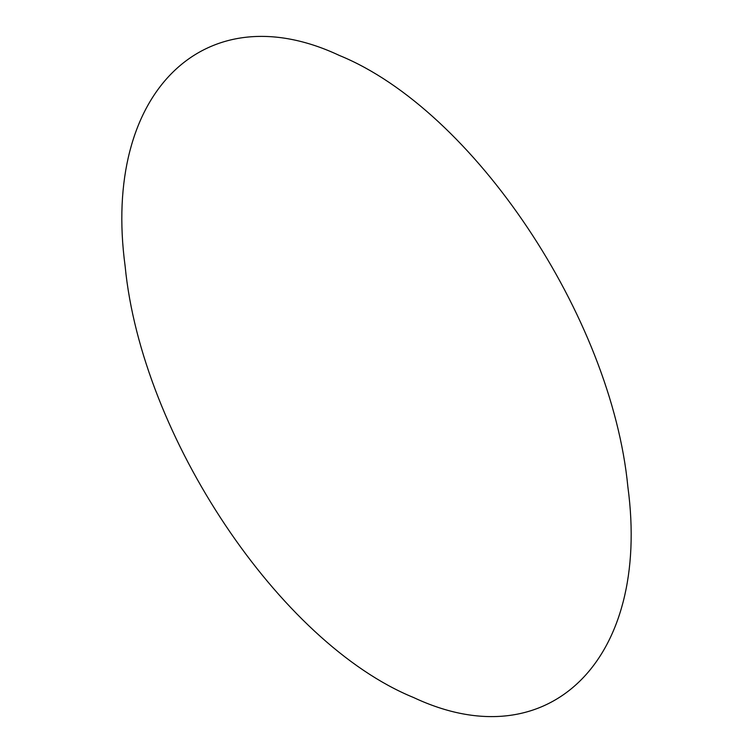 <?xml version="1.0" encoding="UTF-8"?>
<svg xmlns="http://www.w3.org/2000/svg" width="753" height="753" viewBox="0 0 753 753"><rect width="100%" height="100%" fill="white"/><g stroke="black" fill="none" stroke-linecap="round" stroke-linejoin="round"><path stroke-width="1.13" d="M413.67 697.56C548.504 760.944 651.194 659.929 627.87 486.852C611.474 316.815 473.138 109.985 339.33 55.44C204.496 -7.944 101.806 93.071 125.13 266.148C141.526 436.185 279.862 643.015 413.67 697.56"/></g></svg>
